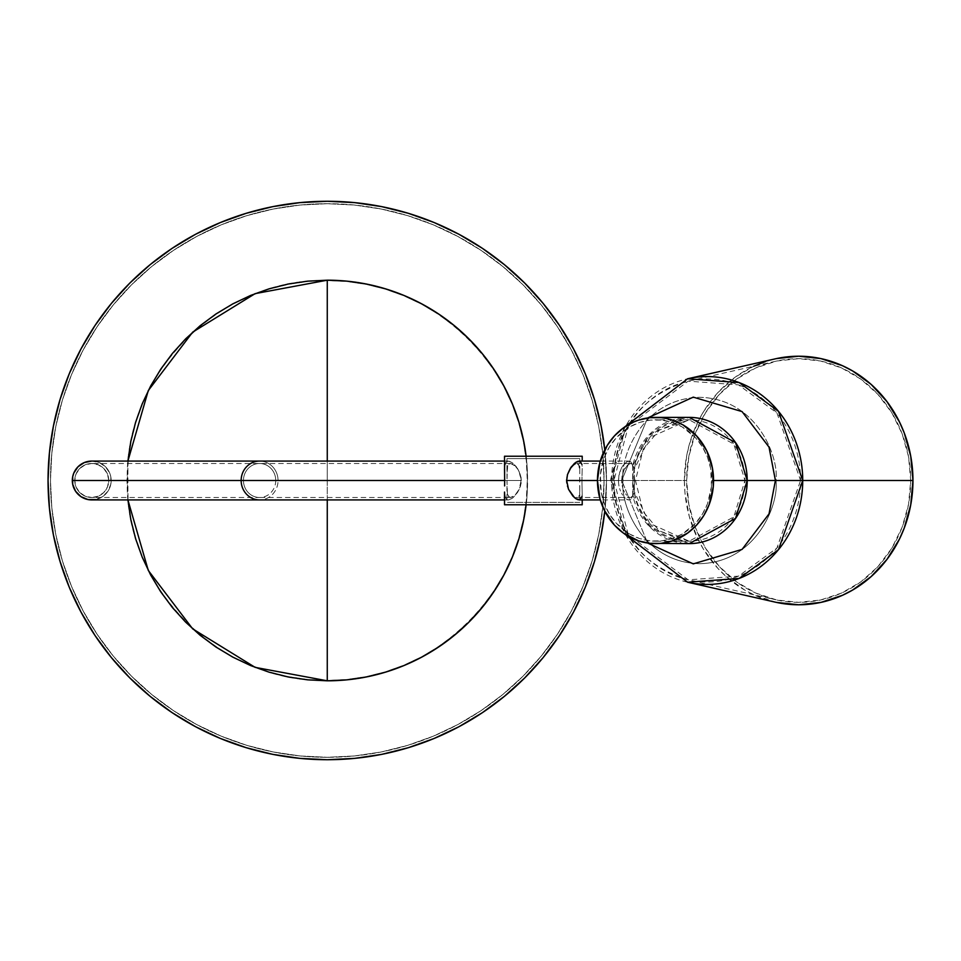 <?xml version="1.0" encoding="UTF-8"?>
<svg xmlns="http://www.w3.org/2000/svg" width="961" height="961" viewBox="0 0 961 961"><rect width="100%" height="100%" fill="white"/><g stroke="black" fill="none" stroke-linecap="round" stroke-linejoin="round"><path stroke-width="0.72" stroke-dasharray="4.8 3.6" d="M91.751 497.498A16.998 16.998 0 0 0 108.749 480.5L275.747 480.5A16.998 16.145 -90 0 1 259.602 497.498A16.998 16.145 -90 0 1 243.457 480.5L74.754 480.5A16.998 16.998 0 0 0 91.751 497.498A16.998 16.998 0 0 1 74.754 480.5A16.998 16.998 0 0 1 91.751 463.502A16.998 16.998 0 0 0 74.754 480.5A16.998 16.998 0 0 0 91.751 497.498L85.253 496.2L79.739 492.512L76.051 486.999L74.754 480.5L76.051 474.001L79.739 468.487L85.253 464.8L91.751 463.502L98.262 464.8L103.776 468.487L107.452 474.001L108.749 480.5L107.452 486.999L103.776 492.512L98.262 496.2L91.751 497.498A16.998 16.998 0 0 0 108.749 480.5A16.998 16.998 0 0 0 91.751 463.502A16.998 16.998 0 0 1 108.749 480.5A16.998 16.998 0 0 1 91.751 497.498L259.602 497.498A16.998 16.145 90 0 0 275.747 480.5L521.342 480.5L520.49 486.194L518.231 491.179L515.216 494.939L510.735 497.474L508.597 496.753L507.408 494.206L506.988 480.5L243.457 480.5A16.998 16.145 90 0 0 259.602 497.498L510.411 497.498M510.735 497.474L509.558 497.366L512.129 497.101L515.216 494.939L519.493 488.825L521.114 483.407L521.126 477.605L518.231 469.833L515.216 466.061L512.117 463.899L509.546 463.646L507.888 465.316L506.94 473.28L506.94 458.649L579.783 458.649L579.783 471.334L578.762 464.619L577.117 463.514L574.666 464.199L569.092 470.289L567.074 475.07L566.305 480.5L600.12 480.5A60.699 55.81 90 0 1 655.931 419.801A60.699 55.81 90 0 1 711.753 480.5L776.007 480.5C779.083 504.837 756.139 562.545 699.524 563.687C642.909 562.545 619.953 504.837 623.028 480.5L635.485 480.5L634.692 480.5L634.308 491.732L649.66 523.397L689.157 541.199L733.808 516.922L744.967 480.5A60.699 55.81 -90 0 0 689.157 419.801A60.699 55.81 -90 0 0 634.308 469.268L632.05 464.019L630.164 463.538L627.905 464.607L623.545 470.818L621.647 480.5L622.151 475.419L624.506 468.836L626.728 465.689L630.164 463.538L632.05 464.019L633.924 467.478L634.692 480.5L579.663 480.5L579.783 471.334L579.783 502.351L506.94 502.351L506.94 487.72L507.408 494.206L509.558 497.366M504.525 468.956L505.15 463.827L506.663 461.532L509.222 461.196L512.561 462.914L516.081 466.433L519.084 471.383L521.114 480.5L278.053 480.5A19.424 18.451 90 0 0 259.602 461.076A19.424 18.451 -90 0 1 278.053 480.5L111.176 480.5A19.424 19.424 0 0 0 91.751 461.076A19.424 19.424 0 0 1 111.176 480.5A19.424 19.424 0 0 1 91.751 499.924A19.424 19.424 0 0 0 111.176 480.5A19.424 19.424 0 0 0 91.751 461.076L99.187 462.553L105.494 466.77L109.698 473.064L110.803 476.716L110.803 484.284L107.908 491.287L102.551 496.645L95.547 499.552M91.751 461.076A19.424 19.424 0 0 0 72.327 480.5A19.424 19.424 0 0 0 91.751 499.924A19.424 19.424 0 0 0 111.176 480.5L278.053 480.5A19.424 18.451 -90 0 1 259.602 499.924A19.424 18.451 90 0 0 278.053 480.5L521.114 480.5L520.177 474.266L517.703 468.764L512.561 462.914L508.489 461.088M577.117 463.514L579.279 465.797L579.783 471.334L579.783 458.649L506.94 458.649L506.988 480.5L507.396 466.794L508.585 464.259L510.723 463.514L515.216 466.061L518.231 469.833L520.49 474.806L521.342 480.5L275.747 480.5A16.998 16.145 90 0 0 259.602 463.502A16.998 16.145 90 0 0 243.457 480.5L506.988 480.5L506.94 502.351L579.783 502.351L579.663 480.5L623.028 480.5C619.953 456.163 642.909 398.455 699.524 397.313C756.139 398.455 779.083 456.163 776.007 480.5L800.585 480.5L776.932 412.966L738.504 384.868L688.16 381.157L628.302 426.372L613.923 480.5L612.842 480.5L623.028 480.5C619.953 456.163 642.909 398.455 699.524 397.313C756.139 398.455 779.083 456.163 776.007 480.5C779.083 504.837 756.139 562.545 699.524 563.687C642.909 562.545 619.953 504.837 623.028 480.5L613.923 480.5A101.494 93.325 90 0 1 688.16 381.157A101.494 93.325 90 0 1 800.585 480.5L910.704 480.5A121.843 112.041 -90 0 0 775.743 361.24A121.843 112.041 -90 0 0 686.635 480.5L613.923 480.5L686.635 480.5L688.797 504.273L695.163 527.133L705.518 548.19L719.453 566.654L736.426 581.813L755.802 593.069L776.812 600L798.675 602.343L820.526 600L841.548 593.069L860.912 581.813L877.898 566.654L891.832 548.19L902.175 527.133L908.553 504.273L910.704 480.5L908.553 456.727L902.175 433.867L891.832 412.81L877.898 394.346L860.912 379.187L841.548 367.931L820.526 361L798.675 358.657L776.812 361L755.802 367.931L736.426 379.187L719.453 394.346L705.518 412.81L695.163 433.867L688.797 456.727L686.635 480.5A121.843 112.041 -90 0 0 775.743 599.76A121.843 112.041 -90 0 0 910.704 480.5L800.585 480.5A101.494 93.325 90 0 1 688.16 579.843A101.494 93.325 90 0 1 613.923 480.5L628.302 534.628L688.16 579.843L738.504 576.132L776.932 548.034L800.585 480.5L711.753 480.5A60.699 55.81 90 0 1 655.931 541.199A60.699 55.81 90 0 1 600.12 480.5L566.305 480.5L567.074 475.07L569.092 470.289L571.819 466.553L575.975 463.634M630.164 463.538L631.161 463.574M327.269 480.5L327.269 280.48C220.393 277.729 124.498 373.625 127.26 480.5C124.498 587.375 220.393 683.271 327.269 680.52L327.269 461.076L327.269 680.52L307.664 679.559L288.252 676.676L269.212 671.907L250.725 665.288L232.982 656.904L216.153 646.813L200.381 635.113L185.833 621.935L172.656 607.388L160.968 591.628L150.877 574.786L142.48 557.044L135.873 538.556L131.092 519.517L128.221 500.104L127.26 480.5L128.221 460.896L131.092 441.483L135.873 422.444L142.48 403.956L150.877 386.214L160.968 369.372L172.656 353.612L185.833 339.065L200.381 325.887L216.153 314.187L232.982 304.096L250.725 295.712L269.212 289.093L288.252 284.324L307.664 281.441L327.269 280.48L346.873 281.441L366.297 284.324L385.337 289.093L403.812 295.712L421.555 304.096L438.396 314.187L454.157 325.887L468.704 339.065L481.881 353.612L493.582 369.372L503.672 386.214L512.069 403.956L518.676 422.444L523.445 441.483L526.328 460.896L527.289 480.5L526.328 500.104L523.445 519.517L518.676 538.556L512.069 557.044L503.672 574.786L493.582 591.628L481.881 607.388L468.704 621.935L454.157 635.113L438.396 646.813L421.555 656.904L403.812 665.288L385.337 671.907L366.297 676.676L346.873 679.559L327.269 680.52C434.156 683.271 530.04 587.375 527.289 480.5C530.04 373.625 434.156 277.729 327.269 280.48L327.269 480.5M327.269 757.292A276.792 276.792 0 0 1 50.477 480.5A276.792 276.792 0 0 1 327.269 203.708A276.792 276.792 0 0 0 50.477 480.5A276.792 276.792 0 0 0 327.269 757.292A276.792 276.792 0 0 0 604.061 480.5A276.792 276.792 0 0 0 327.269 203.708A276.792 276.792 0 0 1 604.061 480.5A276.792 276.792 0 0 1 327.269 757.292L354.405 755.959L381.277 751.97L407.62 745.376L433.195 736.222L457.748 724.606L481.053 710.647L502.867 694.467L523 676.22L541.235 656.099L557.416 634.284L571.387 610.98L582.991 586.426L592.144 560.852L598.751 534.496L602.727 507.636L604.061 480.5L602.727 453.364L598.751 426.504L592.144 400.148L582.991 374.574L571.387 350.02L557.416 326.716L541.235 304.901L523 284.78L502.867 266.533L481.053 250.353L457.748 236.394L433.195 224.778L407.62 215.624L381.277 209.03L354.405 205.041L327.269 203.708L300.144 205.041L273.272 209.03L246.917 215.624L221.342 224.778L196.789 236.394L173.497 250.353L151.67 266.533L131.549 284.78L113.302 304.901L97.121 326.716L83.163 350.02L71.546 374.574L62.393 400.148L55.798 426.504L51.81 453.364L50.477 480.5L51.81 507.636L55.798 534.496L62.393 560.852L71.546 586.426L83.163 610.98L97.121 634.284L113.302 656.099L131.549 676.22L151.67 694.467L173.497 710.647L196.789 724.606L221.342 736.222L246.917 745.376L273.272 751.97L300.144 755.959L327.269 757.292L354.405 755.959L381.277 751.97L407.62 745.376L433.195 736.222L457.748 724.606L481.053 710.647L502.867 694.467L523 676.22L541.235 656.099L557.416 634.284L571.387 610.98L582.991 586.426L592.144 560.852L598.751 534.496L602.727 507.636L604.061 480.5L602.727 453.364L598.751 426.504L592.144 400.148L582.991 374.574L571.387 350.02L557.416 326.716L541.235 304.901L523 284.78L502.867 266.533L481.053 250.353L457.748 236.394L433.195 224.778L407.62 215.624L381.277 209.03L354.405 205.041L327.269 203.708L300.144 205.041L273.272 209.03L246.917 215.624L221.342 224.778L196.789 236.394L173.497 250.353L151.67 266.533L131.549 284.78L113.302 304.901L97.121 326.716L83.163 350.02L71.546 374.574L62.393 400.148L55.798 426.504L51.81 453.364L50.477 480.5L51.81 507.636L55.798 534.496L62.393 560.852L71.546 586.426L83.163 610.98L97.121 634.284L113.302 656.099L131.549 676.22L151.67 694.467L173.497 710.647L196.789 724.606L221.342 736.222L246.917 745.376L273.272 751.97L300.144 755.959L327.269 757.292M632.698 465.845L632.698 495.155A63.126 58.044 -90 0 0 689.157 543.626L649.504 526.604L632.698 495.155L632.218 496.813L633.047 492.116L632.867 480.5L581.934 480.5L632.867 480.5L633.047 468.872L632.218 464.187L632.698 465.845L649.504 434.396L689.157 417.374A63.126 58.044 -90 0 0 632.698 465.845M775.287 358.849A124.281 114.275 -90 0 0 684.4 480.5L610.415 480.5L621.743 480.5L647.618 543.037L621.743 480.5L633.059 480.5L621.743 480.5L647.618 417.963L621.743 480.5L610.415 480.5L611.616 480.5L626.344 535.914L687.62 582.222A103.92 95.547 90 0 1 611.616 480.5L684.4 480.5A124.281 114.275 -90 0 0 775.287 602.151M631.605 498.146L632.218 496.813L631.605 498.146M629.96 499.72L630.848 499.119L629.96 499.72M627.773 499.732L626.524 499.131L628.914 499.924L600.277 499.924M625.239 498.17L623.941 496.837L625.239 498.17M622.692 495.179L621.527 493.245L622.692 495.179M620.494 491.023L619.641 488.608L620.494 491.023M618.992 486.002L618.596 483.287L618.992 486.002M627.773 461.268L623.941 464.163L621.527 467.755L618.992 474.998L618.464 480.5L597.466 480.5L618.464 480.5L618.596 483.287L618.464 480.5L597.466 480.5L618.464 480.5L619.641 472.392L622.692 465.821L627.773 461.268L630.848 461.881L632.218 464.187L630.848 461.881L628.926 461.076L600.277 461.076M582.198 493.63L581.934 480.5L582.198 493.63M581.946 496.537L582.15 494.675L581.946 496.537M580.024 499.756L578.894 499.924L581.537 498.026M582.21 468.5L581.934 480.5L582.21 468.5M581.946 464.475L582.15 466.313L581.946 464.475M578.918 461.076L581.537 462.974M582.21 499.924L582.21 492.5L582.21 499.924M526.111 504.777A200.308 200.308 0 0 0 526.111 456.223L527.577 480.5L526.111 504.777M327.269 759.719A279.219 279.219 0 0 0 606.499 480.5A279.219 279.219 0 0 0 327.269 201.281A279.219 279.219 0 0 0 48.05 480.5A279.219 279.219 0 0 0 327.269 759.719L354.645 758.373L381.745 754.361L408.329 747.694M604.793 449.784A279.219 279.219 0 0 1 604.793 511.216L606.499 480.5L604.793 449.784M508.501 499.912L512.573 498.086L517.679 492.26L520.177 486.746L521.114 480.5L519.084 489.63L516.081 494.567L512.573 498.086L509.234 499.804L506.675 499.468L505.15 497.173L504.525 492.056M127.921 500.128L126.96 480.5L127.921 460.872M434.12 738.468L458.902 726.756L482.398 712.666L504.405 696.341L524.706 677.937L543.109 657.636L559.434 635.629M573.501 612.181L585.237 587.351L594.475 561.548L601.13 534.977L605.154 507.864L606.499 480.5L605.154 453.136L601.13 426.023L594.475 399.452M585.237 373.649L573.525 348.879L559.434 325.371L543.109 303.364M524.706 283.063L504.405 264.659L482.398 248.334M458.95 234.28L434.12 222.532L408.329 213.306L381.745 206.639L354.645 202.627M327.269 201.281L299.904 202.627L272.804 206.639L246.22 213.306M220.417 222.532L195.648 234.244L172.139 248.334L150.132 264.659L129.831 283.063L111.428 303.364L95.103 325.371M81.048 348.819L69.3 373.649L60.075 399.452L53.42 426.023L49.395 453.136M48.05 480.5L49.395 507.864L53.42 534.977L60.075 561.548M69.3 587.351L81.024 612.121L95.103 635.629L111.428 657.636L129.831 677.937L150.132 696.341L172.139 712.666M195.6 726.72L220.417 738.468L246.22 747.694L272.804 754.361L299.904 758.373M127.909 461.076L127.909 499.924M504.513 456.223L582.21 456.223L504.513 456.223M507.816 461.1L505.774 462.457L504.573 467.743M504.573 493.245L505.774 498.555L507.828 499.9M582.21 504.777L504.513 504.777L582.21 504.777M611.616 480.5A103.92 95.547 90 0 1 687.62 378.778L626.344 425.086L611.616 480.5M776.38 602.391L754.938 595.315L744.799 590.102L726.18 576.576L717.867 568.383L703.656 549.548L697.89 539.085L689.313 516.574L684.953 492.681L684.4 480.5L686.598 456.259L689.313 444.426L697.89 421.915L703.656 411.452L717.867 392.617L735.189 377.168L753.7 366.249M765.497 361.576L776.38 358.609M509.546 463.646L510.723 463.514M243.457 480.5A16.998 16.145 -90 0 1 259.602 463.502A16.998 16.145 -90 0 1 275.747 480.5L108.749 480.5A16.998 16.998 0 0 0 91.751 463.502A16.998 16.998 0 0 0 74.754 480.5L243.457 480.5M566.497 483.251L566.305 480.5L566.497 483.251M567.963 488.428L567.074 485.93L567.963 488.428M570.414 492.729L569.104 490.723L570.414 492.729M573.261 495.816L571.831 494.447L573.261 495.816M575.963 497.366L577.105 497.486M578.762 496.381L579.267 495.215L578.762 496.381M579.591 493.678L579.747 491.816L579.591 493.678M579.783 489.666L579.747 491.816L579.783 489.666M579.783 502.351L506.94 502.351L579.783 502.351M506.94 458.649L579.783 458.649L506.94 458.649M621.767 483.059L621.647 480.5L621.767 483.059M622.752 487.96L622.151 485.581L622.752 487.96M624.506 492.152L623.545 490.17L624.506 492.152M626.728 495.299L625.575 493.882L626.728 495.299M629.059 497.113L627.905 496.393L629.059 497.113M631.161 497.426L632.794 496.188L634.308 491.732A60.699 55.81 -90 0 0 689.157 541.199A60.699 55.81 -90 0 0 744.967 480.5L733.808 444.078L689.157 419.801L649.66 437.603L634.308 469.268L634.308 491.732L632.794 496.188L630.152 497.462M711.476 486.446L710.684 468.656L707.5 457.268L702.347 446.781L695.404 437.579L682.25 426.972L672.135 422.408L661.408 420.089L650.465 420.089L639.738 422.408L629.623 426.972L616.469 437.579L609.526 446.781L604.373 457.268L600.397 474.554L601.19 492.344L604.373 503.732L609.526 514.219L616.469 523.421L629.623 534.028L639.738 538.592L650.465 540.911L661.408 540.911L672.135 538.592L682.25 534.028L695.404 523.421L702.347 514.219L707.5 503.732L711.476 486.446M504.513 461.076L508.249 461.076M655.931 541.199L689.157 541.199L659.39 530.965L643.269 511.925L635.485 480.5L643.269 449.075L659.39 430.035L689.157 419.801L655.931 419.801M775.743 361.24L688.16 381.157C640.975 395.68 615.869 428.786 612.842 480.5C615.869 532.214 640.975 565.32 688.16 579.843L775.743 599.76M630.56 463.502L576.852 463.502M689.157 543.626C653.384 538.148 634.68 517.114 633.059 480.5C634.68 443.886 653.384 422.852 689.157 417.374M624.049 427.453L610.415 480.5L624.049 533.547M504.513 499.924L508.249 499.924M510.411 463.502L91.751 463.502M576.852 497.498L630.56 497.498"/><path stroke-width="1.44" d="M95.547 499.552L87.968 499.552L80.964 496.645L75.607 491.287L72.7 484.284L72.7 476.716L73.805 473.064L78.021 466.77L84.316 462.553L91.751 461.076A19.424 19.424 0 0 0 72.327 480.5L241.151 480.5A19.424 18.451 -90 0 1 259.602 461.076A19.424 18.451 90 0 0 241.151 480.5L504.669 480.5L504.525 468.956M624.049 533.547L687.62 582.222L775.287 602.151A124.281 114.275 -90 0 0 912.95 480.5L802.723 480.5A103.92 95.547 90 0 1 687.62 582.222L739.177 578.414L778.506 549.644L802.723 480.5L775.419 480.5L769.028 447.129L742.084 411.608L693.277 397.133L647.618 417.963L693.277 397.133L742.084 411.608L769.028 447.129L775.419 480.5L747.202 480.5L735.585 442.625L689.157 417.374A63.126 58.044 -90 0 1 747.202 480.5L713.555 480.5A63.126 58.044 90 0 1 655.51 543.626A63.126 58.044 90 0 1 597.466 480.5L566.666 480.5L568.516 489.269L572.84 496.02L576.059 498.831L580.024 499.756L577.573 499.612L574.474 497.63L568.516 489.269L566.666 480.5L567.531 474.494L571.254 466.926L576.083 462.157L580.036 461.256L581.946 464.475M578.918 461.076L580.036 461.256L577.573 461.388L574.474 463.37L570.51 468.019L567.531 474.494L566.666 480.5L597.466 480.5L599.964 498.831L604.313 510.255L614.463 525.138L623.257 532.995L638.657 540.911L649.816 543.325L689.157 543.626A63.126 58.044 -90 0 0 747.202 480.5L775.419 480.5L769.028 513.871L742.084 549.392L693.277 563.867L647.618 543.037L693.277 563.867L742.084 549.392L769.028 513.871L775.419 480.5L912.95 480.5A124.281 114.275 -90 0 0 775.287 358.849L687.62 378.778A103.92 95.547 90 0 1 802.723 480.5L778.506 411.356L739.177 382.586L687.62 378.778L624.049 427.453M504.525 492.056L504.513 504.777L582.21 504.777L582.21 499.924L582.21 504.777L504.513 504.777L504.573 493.245M504.597 485.906L504.645 483.227L504.597 485.906M504.573 467.743L504.513 456.223L582.21 456.223L582.21 461.076L582.21 456.223L504.513 456.223L504.645 483.227L504.669 480.5L241.151 480.5A19.424 18.451 90 0 0 259.602 499.924A19.424 18.451 -90 0 1 241.151 480.5L72.327 480.5A19.424 19.424 0 0 1 91.751 461.076L504.513 461.076M581.946 496.537L580.024 499.756M327.269 680.808A200.308 200.308 0 0 0 526.111 504.777L523.733 519.577L518.952 538.653L512.333 557.152L503.924 574.93L493.822 591.784L482.11 607.58L468.908 622.139L454.349 635.341L438.564 647.053L421.699 657.156L403.932 665.565L385.421 672.183L366.345 676.964L346.909 679.847L327.269 680.808L307.64 679.847L288.192 676.964L269.128 672.183L250.617 665.565L232.85 657.156L215.985 647.053L200.2 635.341L185.629 622.139L172.427 607.58L160.715 591.784L150.613 574.93L142.204 557.152L135.585 538.653L130.804 519.577L127.909 499.924L148.282 570.426L192.668 628.854L255.133 667.366L327.269 680.808L327.269 499.924L327.269 680.808M526.111 456.223A200.308 200.308 0 0 0 327.269 280.192L327.269 461.076L327.269 280.192L346.909 281.153L366.345 284.036L385.421 288.817L403.932 295.435L421.699 303.844L438.564 313.947L454.349 325.659L468.908 338.861L482.11 353.42L493.822 369.216L503.924 386.07L512.333 403.848L518.952 422.347L523.733 441.423L526.111 456.223M327.269 201.281A279.219 279.219 0 0 1 604.793 449.784L601.13 426.023L594.475 399.452L585.237 373.649L573.525 348.879L559.434 325.371L543.109 303.364L524.706 283.063L504.405 264.659L482.398 248.334L458.902 234.244L434.12 222.532L408.329 213.306L381.745 206.639L354.645 202.627L327.269 201.281L299.904 202.627L272.804 206.639L246.22 213.306L220.417 222.532L195.648 234.244L172.139 248.334L150.132 264.659L129.831 283.063L111.428 303.364L95.103 325.371L81.024 348.879L69.3 373.649L60.075 399.452L53.42 426.023L49.395 453.136L48.05 480.5L49.395 507.864L53.42 534.977L60.075 561.548L69.3 587.351L81.024 612.121L95.103 635.629L111.428 657.636L129.831 677.937L150.132 696.341L172.139 712.666L195.648 726.756L220.417 738.468L246.22 747.694L272.804 754.361L299.904 758.373L327.269 759.719A279.219 279.219 0 0 1 48.05 480.5A279.219 279.219 0 0 1 327.269 201.281L354.645 202.627M604.793 511.216A279.219 279.219 0 0 1 327.269 759.719L354.645 758.373L381.745 754.361L408.329 747.694L434.12 738.468L458.902 726.756L482.398 712.666L504.405 696.341L524.706 677.937L543.109 657.636L559.434 635.629L573.525 612.121L585.237 587.351L594.475 561.548L601.13 534.977L604.793 511.216M127.909 461.076L130.804 441.423L135.585 422.347L142.204 403.848L150.613 386.07L160.715 369.216L172.427 353.42L185.629 338.861L200.2 325.659L215.985 313.947L232.85 303.844L250.617 295.435L269.128 288.817L288.192 284.036L307.64 281.153L327.269 280.192L255.133 293.634L192.668 332.146L148.282 390.574L127.909 461.076M408.329 747.694L434.12 738.468M559.434 635.629L573.525 612.121M594.475 399.452L585.237 373.649M543.109 303.364L524.706 283.063M482.398 248.334L458.902 234.244M246.22 213.306L220.417 222.532M95.103 325.371L81.024 348.879M49.395 453.136L48.05 480.5M60.075 561.548L69.3 587.351M172.139 712.666L195.648 726.756M299.904 758.373L327.269 759.719M91.751 499.924A19.424 19.424 0 0 1 72.327 480.5A19.424 19.424 0 0 0 91.751 499.924L504.513 499.924M655.51 543.626L661.204 543.325L672.364 540.911L687.752 532.995L696.557 525.138L703.776 515.577L709.134 504.657L713.278 486.686L712.437 468.187L706.695 450.745L696.557 435.862L682.875 424.822L672.364 420.089L666.838 418.588L661.204 417.675L649.816 417.675L638.657 420.089L633.299 422.179L623.257 428.005L614.463 435.862L607.244 445.423L599.964 462.169L597.466 480.5A63.126 58.044 90 0 1 655.51 417.374A63.126 58.044 90 0 1 713.555 480.5L747.202 480.5L735.585 518.375L689.157 543.626M776.38 358.609L798.675 356.219L820.97 358.609L842.401 365.685L852.539 370.898L871.171 384.424L887.015 401.662L899.46 421.915L904.253 432.943L910.752 456.259L912.95 480.5L910.752 504.741L904.253 528.057L899.46 539.085L887.015 559.338L871.171 576.576L852.539 590.102L842.401 595.315L820.97 602.391L798.675 604.781L776.38 602.391M753.7 366.249L765.497 361.576M579.087 499.924L600.277 499.924M600.277 461.076L579.087 461.076M655.51 417.374L689.157 417.374"/></g></svg>
